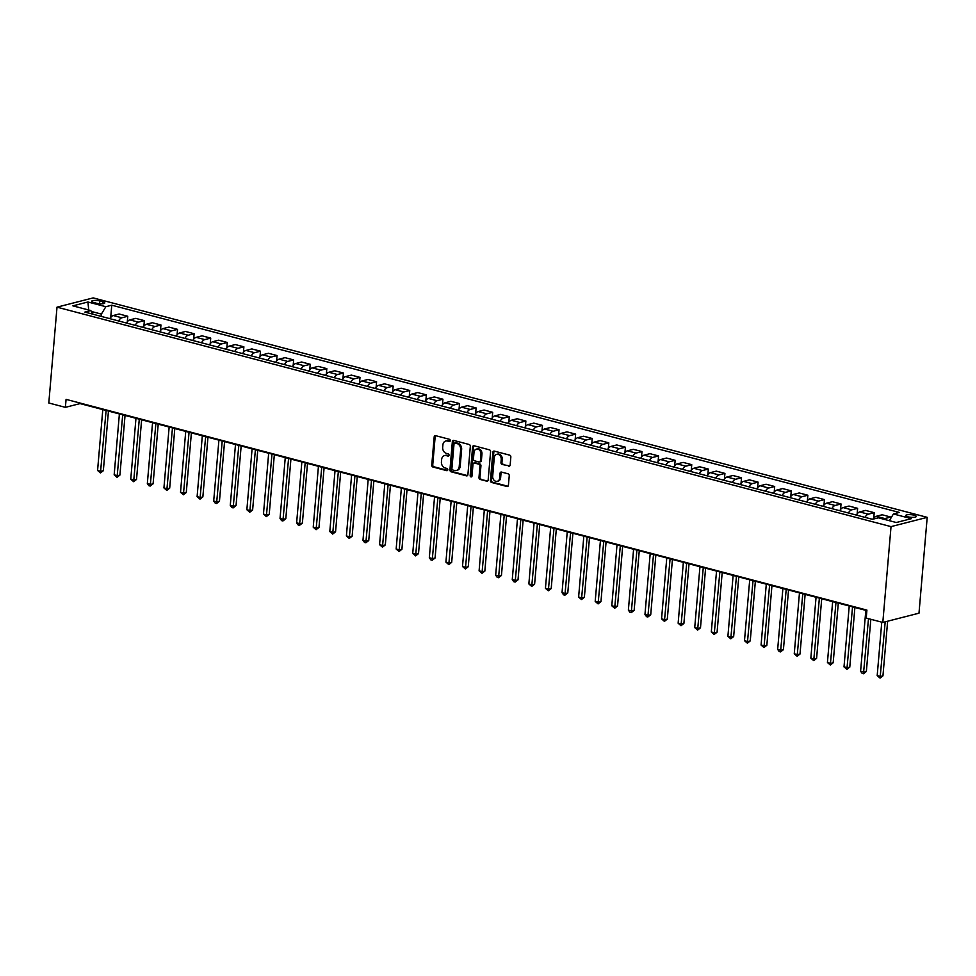 <?xml version="1.0" encoding="UTF-8"?>
<svg xmlns="http://www.w3.org/2000/svg" width="976" height="976" viewBox="0 0 976 976"><rect width="100%" height="100%" fill="white"/><g stroke="black" fill="none" stroke-linecap="round" stroke-linejoin="round"><path stroke-width="1.46" d="M450.278 440.64A1.135 0.903 -104.4 0 0 449.46 439.31L435.613 435.662A1.623 1.281 -104.4 0 0 434.186 436.894L431.758 465.113A1.623 1.281 -104.4 0 0 432.929 467.016L446.776 470.664A1.135 0.903 -104.4 0 0 446.959 468.468L445.166 467.992A5.197 4.111 -104.4 0 1 441.433 461.88L441.628 459.525A5.197 4.111 -104.4 0 1 444.507 455.597A5.197 4.111 -104.4 0 1 446.227 455.609L448.021 456.085A1.135 0.903 -104.4 0 0 448.204 453.889L446.422 453.413A5.197 4.111 -104.4 0 1 442.677 447.301L442.884 444.946A5.197 4.111 -104.4 0 1 445.764 441.018A5.197 4.111 -104.4 0 1 447.484 441.03L449.265 441.506A1.135 0.903 -104.4 0 0 450.278 440.64M914.146 515.194A5.295 1.305 4.9 0 0 908.68 514.633A5.295 1.305 4.9 0 0 905.74 515.535A5.295 1.305 4.9 0 0 907.887 516.792A5.295 1.305 4.9 0 0 913.341 517.353A5.295 1.305 4.9 0 0 916.281 516.438A5.295 1.305 4.9 0 0 914.146 515.194M508.716 466.199A1.623 1.281 -104.4 0 0 510.155 464.979L510.838 457.061A1.623 1.281 -104.4 0 0 509.667 455.145L494.295 451.107A1.623 1.281 -104.4 0 0 492.856 452.327L490.44 480.546A1.623 1.281 -104.4 0 0 491.611 482.461L506.983 486.499A1.623 1.281 -104.4 0 0 508.423 485.279L509.24 475.715A1.623 1.281 -104.4 0 0 508.069 473.811L501.493 472.079A1.623 1.281 -104.4 0 0 500.054 473.299L499.651 478.045A4.343 3.44 -104.4 0 1 497.235 481.327A4.343 3.44 -104.4 0 1 492.673 476.203L494.271 457.634A4.343 3.44 -104.4 0 1 496.674 454.34A4.343 3.44 -104.4 0 1 501.237 459.464L500.969 462.563A1.623 1.281 -104.4 0 0 502.14 464.466L509.704 465.955A1.623 1.281 -104.4 0 0 509.716 465.955L502.14 464.466M57.011 307.159L48.8 402.99L65.392 407.346L66.075 399.367L866.908 610.098L866.224 618.076L882.816 622.444L891.027 526.625L57.011 307.159L93.184 297.9L927.2 517.353L891.027 526.625M470.322 446.398A1.623 1.281 -104.4 0 0 469.163 444.495L453.791 440.444A1.623 1.281 -104.4 0 0 452.352 441.677L449.936 469.895A1.623 1.281 -104.4 0 0 451.107 471.798L466.467 475.849A1.623 1.281 -104.4 0 0 467.907 474.617L470.322 446.398M474.043 445.776L489.415 449.826A1.623 1.281 -104.4 0 1 490.586 451.729L488.159 479.948A1.623 1.281 -104.4 0 1 486.731 481.168L480.143 479.448A1.623 1.281 -104.4 0 1 478.984 477.532L479.96 466.089A1.623 1.281 -104.4 0 0 478.789 464.173L474.434 463.027A1.623 1.281 -104.4 0 0 472.994 464.259L471.969 476.166A1.135 0.903 -104.4 0 1 470.151 475.69L472.604 446.996A1.623 1.281 -104.4 0 1 474.043 445.776A1.623 1.281 -104.4 0 0 473.58 446.752L472.604 446.996M93.745 302.511L96.661 303.28A5.124 1.257 4.9 0 0 101.943 303.817A5.124 1.257 4.9 0 0 104.798 302.938A5.124 1.257 4.9 0 0 102.724 301.73L99.796 300.962A5.124 1.257 4.9 0 0 94.513 300.413A5.124 1.257 4.9 0 0 91.659 301.303A5.124 1.257 4.9 0 0 93.745 302.511M93.086 314.248L90.792 310.563L84.875 312.088L872.446 519.317L878.363 517.805L896.285 522.514L911.34 518.671L893.418 513.949L899.335 512.437L111.764 305.195L105.847 306.708L101.394 314.101L101.199 316.37M90.792 310.563L72.883 305.854L87.938 301.999L105.847 306.708M882.816 622.444L918.989 613.184L927.2 517.353M65.392 407.346L80.056 403.6L866.871 610.634M101.394 314.101L91.354 311.466M110.715 317.493L111.764 305.195M127.295 321.86L127.771 316.273L119.145 314.004L113.24 315.516A6.612 3.697 104.7 0 0 109.983 318.688M143.887 326.216L144.363 320.64L135.737 318.371L129.82 319.884A6.612 3.697 104.7 0 0 126.575 323.056M160.467 330.583L160.955 324.996L152.329 322.727L146.412 324.252A6.612 3.697 104.7 0 0 143.155 327.411M177.059 334.951L177.534 329.363L168.909 327.094L163.004 328.607A6.612 3.697 104.7 0 0 159.747 331.779M193.651 339.319L194.126 333.731L185.501 331.462L179.584 332.975A6.612 3.697 104.7 0 0 176.327 336.147M210.23 343.674L210.718 338.099L202.093 335.829L196.176 337.342A6.612 3.697 104.7 0 0 192.919 340.514M226.822 348.042L227.298 342.466L218.673 340.185L212.756 341.71A6.612 3.697 104.7 0 0 209.511 344.882M243.414 352.409L243.89 346.822L235.265 344.552L229.348 346.065A6.612 3.697 104.7 0 0 226.09 349.237M259.994 356.777L260.47 351.189L251.845 348.92L245.94 350.433A6.612 3.697 104.7 0 0 242.682 353.605M276.586 361.144L277.062 355.557L268.437 353.288L262.52 354.8A6.612 3.697 104.7 0 0 259.274 357.972M293.166 365.5L293.654 359.924L285.029 357.655L279.112 359.168A6.612 3.697 104.7 0 0 275.854 362.34M309.758 369.867L310.234 364.28L301.608 362.011L295.704 363.523A6.612 3.697 104.7 0 0 292.446 366.695M326.35 374.235L326.826 368.647L318.2 366.378L312.283 367.891A6.612 3.697 104.7 0 0 309.026 371.063M342.93 378.603L343.418 373.015L334.792 370.746L328.875 372.259A6.612 3.697 104.7 0 0 325.618 375.431M359.522 382.958L359.998 377.383L351.372 375.113L345.455 376.626A6.612 3.697 104.7 0 0 342.21 379.798M376.114 387.326L376.59 381.738L367.964 379.469L362.047 380.982A6.612 3.697 104.7 0 0 358.79 384.154M392.694 391.693L393.169 386.106L384.544 383.836L378.639 385.349A6.612 3.697 104.7 0 0 375.382 388.521M409.286 396.061L409.761 390.473L401.136 388.204L395.219 389.717A6.612 3.697 104.7 0 0 391.974 392.889M425.865 400.416L426.353 394.841L417.728 392.572L411.811 394.084A6.612 3.697 104.7 0 0 408.554 397.256M442.457 404.784L442.933 399.196L434.308 396.927L428.403 398.452A6.612 3.697 104.7 0 0 425.146 401.612M459.049 409.151L459.525 403.564L450.9 401.295L444.983 402.807A6.612 3.697 104.7 0 0 441.725 405.979M475.629 413.519L476.117 407.931L467.492 405.662L461.575 407.175A6.612 3.697 104.7 0 0 458.317 410.347M492.221 417.874L492.697 412.299L484.072 410.03L478.155 411.543A6.612 3.697 104.7 0 0 474.909 414.715M508.813 422.242L509.289 416.667L500.664 414.385L494.747 415.91A6.612 3.697 104.7 0 0 491.489 419.082M525.393 426.61L525.869 421.022L517.243 418.753L511.339 420.266A6.612 3.697 104.7 0 0 508.081 423.438M541.985 430.977L542.461 425.39L533.835 423.12L527.918 424.633A6.612 3.697 104.7 0 0 524.673 427.805M558.565 435.345L559.053 429.757L550.427 427.488L544.51 429.001A6.612 3.697 104.7 0 0 541.253 432.173M575.157 439.7L575.633 434.125L567.007 431.856L561.102 433.368A6.612 3.697 104.7 0 0 557.845 436.54M591.749 444.068L592.225 438.48L583.599 436.211L577.682 437.724A6.612 3.697 104.7 0 0 574.425 440.896M608.329 448.435L608.817 442.848L600.191 440.579L594.274 442.091A6.612 3.697 104.7 0 0 591.017 445.263M624.921 452.803L625.396 447.215L616.771 444.946L610.854 446.459A6.612 3.697 104.7 0 0 607.609 449.631M641.513 457.158L641.988 451.583L633.363 449.314L627.446 450.827A6.612 3.697 104.7 0 0 624.189 453.999M658.092 461.526L658.568 455.938L649.943 453.669L644.038 455.182A6.612 3.697 104.7 0 0 640.781 458.354M674.684 465.894L675.16 460.306L666.535 458.037L660.618 459.55A6.612 3.697 104.7 0 0 657.36 462.722M691.264 470.261L691.752 464.674L683.127 462.404L677.21 463.917A6.612 3.697 104.7 0 0 673.952 467.089M707.856 474.617L708.332 469.041L699.707 466.772L693.802 468.285A6.612 3.697 104.7 0 0 690.544 471.457M724.448 478.984L724.924 473.397L716.299 471.127L710.382 472.652A6.612 3.697 104.7 0 0 707.124 475.812M741.028 483.352L741.516 477.764L732.891 475.495L726.974 477.008A6.612 3.697 104.7 0 0 723.716 480.18M757.62 487.719L758.096 482.132L749.47 479.863L743.553 481.375A6.612 3.697 104.7 0 0 740.308 484.547M774.212 492.075L774.688 486.499L766.062 484.23L760.145 485.743A6.612 3.697 104.7 0 0 756.888 488.915M790.792 496.442L791.268 490.867L782.642 488.586L776.737 490.111A6.612 3.697 104.7 0 0 773.48 493.283M807.384 500.81L807.86 495.222L799.234 492.953L793.317 494.466A6.612 3.697 104.7 0 0 790.06 497.638M823.964 505.178L824.452 499.59L815.826 497.321L809.909 498.834A6.612 3.697 104.7 0 0 806.652 502.006M840.556 509.545L841.031 503.958L832.406 501.688L826.501 503.201A6.612 3.697 104.7 0 0 823.244 506.373M857.148 513.901L857.623 508.325L848.998 506.056L843.081 507.569A6.612 3.697 104.7 0 0 839.824 510.741M873.727 518.268L874.215 512.681L865.59 510.411L859.673 511.924A6.612 3.697 104.7 0 0 856.416 515.096M890.673 518.5L890.795 517.048L882.17 514.779L876.253 516.292A6.612 3.697 104.7 0 0 873.178 519.134M127.771 316.273L121.866 317.786A6.612 3.697 104.7 0 0 118.608 320.958M144.363 320.64L138.446 322.153A6.612 3.697 104.7 0 0 135.2 325.325M160.955 324.996L155.038 326.521A6.612 3.697 104.7 0 0 151.78 329.693M177.534 329.363L171.63 330.876A6.612 3.697 104.7 0 0 168.372 334.048M194.126 333.731L188.209 335.244A6.612 3.697 104.7 0 0 184.952 338.416M210.718 338.099L204.801 339.611A6.612 3.697 104.7 0 0 201.544 342.783M227.298 342.466L221.381 343.979A6.612 3.697 104.7 0 0 218.136 347.151M243.89 346.822L237.973 348.334A6.612 3.697 104.7 0 0 234.716 351.506M260.47 351.189L254.565 352.702A6.612 3.697 104.7 0 0 251.308 355.874M277.062 355.557L271.145 357.07A6.612 3.697 104.7 0 0 267.9 360.242M293.654 359.924L287.737 361.437A6.612 3.697 104.7 0 0 284.48 364.609M310.234 364.28L304.329 365.793A6.612 3.697 104.7 0 0 301.072 368.965M326.826 368.647L320.909 370.16A6.612 3.697 104.7 0 0 317.651 373.332M343.418 373.015L337.501 374.528A6.612 3.697 104.7 0 0 334.243 377.7M359.998 377.383L354.081 378.895A6.612 3.697 104.7 0 0 350.835 382.067M376.59 381.738L370.673 383.263A6.612 3.697 104.7 0 0 367.415 386.423M393.169 386.106L387.265 387.618A6.612 3.697 104.7 0 0 384.007 390.79M409.761 390.473L403.844 391.986A6.612 3.697 104.7 0 0 400.599 395.158M426.353 394.841L420.436 396.354A6.612 3.697 104.7 0 0 417.179 399.526M442.933 399.196L437.028 400.721A6.612 3.697 104.7 0 0 433.771 403.893M459.525 403.564L453.608 405.077A6.612 3.697 104.7 0 0 450.351 408.249M476.117 407.931L470.2 409.444A6.612 3.697 104.7 0 0 466.943 412.616M492.697 412.299L486.78 413.812A6.612 3.697 104.7 0 0 483.535 416.984M509.289 416.667L503.372 418.179A6.612 3.697 104.7 0 0 500.115 421.351M525.869 421.022L519.964 422.535A6.612 3.697 104.7 0 0 516.707 425.707M542.461 425.39L536.544 426.902A6.612 3.697 104.7 0 0 533.299 430.074M559.053 429.757L553.136 431.27A6.612 3.697 104.7 0 0 549.878 434.442M575.633 434.125L569.728 435.638A6.612 3.697 104.7 0 0 566.47 438.81M592.225 438.48L586.308 439.993A6.612 3.697 104.7 0 0 583.05 443.165M608.817 442.848L602.9 444.361A6.612 3.697 104.7 0 0 599.642 447.533M625.396 447.215L619.479 448.728A6.612 3.697 104.7 0 0 616.234 451.9M641.988 451.583L636.071 453.096A6.612 3.697 104.7 0 0 632.814 456.268M658.568 455.938L652.663 457.463A6.612 3.697 104.7 0 0 649.406 460.623M675.16 460.306L669.243 461.819A6.612 3.697 104.7 0 0 665.998 464.991M691.752 464.674L685.835 466.186A6.612 3.697 104.7 0 0 682.578 469.358M708.332 469.041L702.427 470.554A6.612 3.697 104.7 0 0 699.17 473.726M724.924 473.397L719.007 474.922A6.612 3.697 104.7 0 0 715.75 478.081M741.516 477.764L735.599 479.277A6.612 3.697 104.7 0 0 732.342 482.449M758.096 482.132L752.179 483.645A6.612 3.697 104.7 0 0 748.934 486.817M774.688 486.499L768.771 488.012A6.612 3.697 104.7 0 0 765.513 491.184M791.268 490.867L785.363 492.38A6.612 3.697 104.7 0 0 782.105 495.552M807.86 495.222L801.943 496.735A6.612 3.697 104.7 0 0 798.685 499.907M824.452 499.59L818.535 501.103A6.612 3.697 104.7 0 0 815.277 504.275M841.031 503.958L835.127 505.47A6.612 3.697 104.7 0 0 831.869 508.642M857.623 508.325L851.706 509.838A6.612 3.697 104.7 0 0 848.449 513.01M874.215 512.681L868.298 514.193A6.612 3.697 104.7 0 0 865.041 517.365M890.795 517.048L884.878 518.561A6.612 3.697 104.7 0 0 883.634 519.195M889.356 520.696L893.418 513.949M88.706 310.014L87.938 301.999M450.07 441.201L448.46 440.786A5.197 4.111 -104.4 0 0 446.74 440.762L445.764 441.018M444.507 455.597L445.483 455.341A5.197 4.111 -104.4 0 1 447.203 455.365L448.826 455.78M435.601 435.662A1.623 1.281 -104.4 0 0 435.162 436.638L432.746 464.857A1.623 1.281 -104.4 0 0 433.905 466.772L447.581 470.359M453.779 440.444A1.623 1.281 -104.4 0 0 453.328 441.42L450.912 469.639A1.623 1.281 -104.4 0 0 452.083 471.554L467.443 475.593A1.623 1.281 -104.4 0 0 467.467 475.593L466.467 475.849M455.036 443.019A1.135 0.903 -104.4 0 0 454.023 443.873L451.9 468.651A1.135 0.903 -104.4 0 0 452.718 469.981L454.609 470.481A5.197 4.111 -104.4 0 0 456.329 470.493A5.197 4.111 -104.4 0 0 459.208 466.565L460.66 449.631A5.197 4.111 -104.4 0 0 456.927 443.519L455.036 443.019L456.012 442.762A1.135 0.903 -104.4 0 0 455.304 442.945M456.329 470.493L457.305 470.249A5.197 4.111 -104.4 0 0 460.184 466.308L459.208 466.565M456.012 442.762L457.903 443.263A5.197 4.111 -104.4 0 1 461.636 449.375L460.184 466.308M486.731 481.168L487.707 480.924A1.623 1.281 -104.4 0 0 487.719 480.924L480.143 479.448M473.897 463.027L474.873 462.77A1.623 1.281 -104.4 0 1 475.41 462.783L479.765 463.929A1.623 1.281 -104.4 0 1 480.936 465.833L479.96 477.288A1.623 1.281 -104.4 0 0 481.119 479.192M473.58 446.752L471.127 475.434A1.135 0.903 -104.4 0 0 471.786 476.715M480.973 454.218A4.343 3.44 -104.4 0 0 476.422 449.094A4.343 3.44 -104.4 0 0 474.007 452.376L473.445 458.927A1.623 1.281 -104.4 0 0 474.617 460.831L478.984 461.99A1.623 1.281 -104.4 0 0 480.412 460.757L480.973 454.218L481.961 453.962A4.343 3.44 -104.4 0 0 477.398 448.838L476.422 449.094M479.521 461.99L480.497 461.733A1.623 1.281 -104.4 0 0 481.4 460.513L480.412 460.757M481.961 453.962L481.4 460.513M496.674 454.34L497.65 454.096A4.343 3.44 -104.4 0 1 502.213 459.22L501.957 462.307A1.623 1.281 -104.4 0 0 503.116 464.222M497.235 481.327L498.224 481.083A4.343 3.44 -104.4 0 0 500.627 477.789L499.651 478.045M501.469 472.067A1.623 1.281 -104.4 0 0 501.03 473.055L500.627 477.789M494.283 451.107A1.623 1.281 -104.4 0 0 493.844 452.083L491.416 480.302A1.623 1.281 -104.4 0 0 492.587 482.205L507.959 486.255A1.623 1.281 -104.4 0 0 507.971 486.255L506.983 486.499M110.166 318.347L108.897 318.396M102.797 409.578L97.576 470.456L100.894 471.335L103.346 470.7L108.458 411.067M103.346 470.7L100.455 472.957L106.116 410.457M100.455 472.957L97.576 470.456M126.758 322.702L125.477 322.763M119.389 413.946L114.168 474.824L117.486 475.69L119.926 475.068L125.038 415.434M119.926 475.068L117.047 477.325L122.708 414.824M117.047 477.325L114.168 474.824M143.338 327.07L142.069 327.131M135.969 418.314L130.76 479.192L134.078 480.058L136.518 479.436L141.63 419.802M136.518 479.436L133.639 481.693L139.287 419.18M133.639 481.693L130.76 479.192M159.93 331.437L158.661 331.498M152.561 422.681L147.339 483.547L150.658 484.425L153.11 483.803L158.222 424.17M153.11 483.803L150.219 486.048L155.879 423.547M150.219 486.048L148.889 485.706L147.339 483.547M176.522 335.805L175.241 335.866M169.153 427.037L163.931 487.915L167.25 488.793L169.69 488.159L174.802 428.525M169.69 488.159L166.811 490.416L172.471 427.915M166.811 490.416L163.931 487.915M193.102 340.173L191.833 340.221M185.733 431.404L180.523 492.282L183.83 493.161L186.282 492.526L191.394 432.893M186.282 492.526L183.39 494.783L189.051 432.283M183.39 494.783L180.523 492.282M209.694 344.528L208.425 344.589M202.325 435.772L197.103 496.65L200.422 497.516L202.862 496.894L207.973 437.26M202.862 496.894L199.982 499.151L205.643 436.65M199.982 499.151L197.103 496.65M226.273 348.896L225.005 348.957M218.917 440.139L213.695 501.017L217.014 501.884L219.454 501.261L224.565 441.628M219.454 501.261L216.574 503.506L222.223 441.006M216.574 503.506L215.245 503.165L213.695 501.017M242.865 353.263L241.597 353.324M235.497 444.507L230.275 505.373L233.593 506.251L236.046 505.629L241.157 445.983M236.046 505.629L233.154 507.874L238.815 445.373M233.154 507.874L231.824 507.532L230.275 505.373M259.457 357.631L258.176 357.68M252.089 448.862L246.867 509.74L250.185 510.619L252.625 509.984L257.737 450.351M252.625 509.984L249.746 512.241L255.407 449.741M249.746 512.241L246.867 509.74M276.037 361.986L274.768 362.047M268.668 453.23L263.459 514.108L266.777 514.974L269.217 514.352L274.329 454.718M269.217 514.352L266.338 516.609L271.987 454.108M266.338 516.609L263.459 514.108M292.629 366.354L291.36 366.415M285.26 457.598L280.039 518.476L283.357 519.342L285.809 518.72L290.921 459.086M285.809 518.72L282.918 520.964L288.579 458.464M282.918 520.964L281.588 520.623L280.039 518.476M309.221 370.721L307.94 370.782M301.852 461.965L296.631 522.831L299.949 523.709L302.389 523.087L307.501 463.454M302.389 523.087L299.51 525.332L305.171 462.831M299.51 525.332L298.18 524.99L296.631 522.831M325.801 375.089L324.532 375.138M318.432 466.321L313.223 527.199L316.529 528.077L318.981 527.443L324.093 467.809M318.981 527.443L316.09 529.7L321.751 467.199M316.09 529.7L313.223 527.199M342.393 379.444L341.124 379.505M335.024 470.688L329.803 531.566L333.121 532.432L335.561 531.81L340.673 472.177M335.561 531.81L332.682 534.067L338.343 471.567M332.682 534.067L329.803 531.566M358.973 383.812L357.704 383.873M351.616 475.056L346.395 535.934L349.713 536.8L352.153 536.178L357.265 476.544M352.153 536.178L349.274 538.435L354.922 475.922M349.274 538.435L346.395 535.934M375.565 388.18L374.296 388.241M368.196 479.423L362.974 540.289L366.293 541.168L368.745 540.545L373.857 480.912M368.745 540.545L365.854 542.79L371.514 480.29M365.854 542.79L364.524 542.449L362.974 540.289M392.157 392.547L390.876 392.596M384.788 483.779L379.566 544.657L382.885 545.535L385.325 544.901L390.437 485.267M385.325 544.901L382.446 547.158L388.106 484.657M382.446 547.158L379.566 544.657M408.737 396.903L407.468 396.964M401.368 488.146L396.158 549.024L399.477 549.891L401.917 549.268L407.029 489.635M401.917 549.268L399.038 551.525L404.686 489.025M399.038 551.525L396.158 549.024M425.329 401.27L424.06 401.331M417.96 492.514L412.738 553.392L416.057 554.258L418.509 553.636L423.621 494.002M418.509 553.636L415.617 555.893L421.278 493.38M415.617 555.893L412.738 553.392M441.921 405.638L440.64 405.699M434.552 496.882L429.33 557.747L432.649 558.626L435.089 558.004L440.2 498.37M435.089 558.004L432.209 560.248L437.87 497.748M432.209 560.248L430.88 559.907L429.33 557.747M458.5 410.005L457.232 410.066M451.132 501.237L445.922 562.115L449.228 562.993L451.681 562.359L456.792 502.725M451.681 562.359L448.789 564.616L454.45 502.115M448.789 564.616L445.922 562.115M475.092 414.361L473.824 414.422M467.724 505.605L462.502 566.483L465.82 567.361L468.26 566.727L473.372 507.093M468.26 566.727L465.381 568.984L471.042 506.483M465.381 568.984L462.502 566.483M491.672 418.728L490.403 418.789M484.316 509.972L479.094 570.85L482.412 571.716L484.852 571.094L489.964 511.461M484.852 571.094L481.973 573.351L487.622 510.851M481.973 573.351L479.094 570.85M508.264 423.096L506.995 423.157M500.895 514.34L495.674 575.218L498.992 576.084L501.444 575.462L506.556 515.828M501.444 575.462L498.553 577.707L504.214 515.206M498.553 577.707L497.223 577.365L495.674 575.218M524.856 427.464L523.575 427.525M517.487 518.695L512.266 579.573L515.584 580.452L518.024 579.829L523.136 520.184M518.024 579.829L515.145 582.074L520.806 519.574M515.145 582.074L513.815 581.733L512.266 579.573M541.436 431.831L540.167 431.88M534.067 523.063L528.858 583.941L532.176 584.819L534.616 584.185L539.728 524.551M534.616 584.185L531.725 586.442L537.386 523.941M531.725 586.442L528.858 583.941M558.028 436.187L556.759 436.248M550.659 527.43L545.438 588.308L548.756 589.175L551.208 588.552L556.32 528.919M551.208 588.552L548.317 590.809L553.978 528.309M548.317 590.809L545.438 588.308M574.62 440.554L573.339 440.615M567.251 531.798L562.03 592.676L565.348 593.542L567.788 592.92L572.9 533.286M567.788 592.92L564.909 595.165L570.57 532.664M564.909 595.165L563.579 594.823L562.03 592.676M591.2 444.922L589.931 444.983M583.831 536.166L578.622 597.031L581.928 597.91L584.38 597.288L589.492 537.654M584.38 597.288L581.489 599.532L587.149 537.032M581.489 599.532L578.622 597.031M607.792 449.289L606.523 449.338M600.423 540.521L595.201 601.399L598.52 602.277L600.96 601.643L606.072 542.009M600.96 601.643L598.081 603.9L603.741 541.399M598.081 603.9L595.201 601.399M624.372 453.645L623.103 453.706M617.015 544.889L611.793 605.767L615.112 606.633L617.552 606.011L622.664 546.377M617.552 606.011L614.673 608.268L620.321 545.767M614.673 608.268L611.793 605.767M640.964 458.012L639.695 458.073M633.595 549.256L628.373 610.134L631.692 611L634.144 610.378L639.256 550.745M634.144 610.378L631.252 612.623L636.913 550.122M631.252 612.623L629.923 612.281L628.373 610.134M657.556 462.38L656.275 462.441M650.187 553.624L644.965 614.49L648.284 615.368L650.724 614.746L655.835 555.112M650.724 614.746L647.844 616.991L653.505 554.49M647.844 616.991L646.515 616.649L644.965 614.49M674.135 466.748L672.867 466.796M666.767 557.979L661.557 618.857L664.876 619.736L667.316 619.101L672.427 559.468M667.316 619.101L664.424 621.358L670.085 558.858M664.424 621.358L661.557 618.857M690.727 471.103L689.459 471.164M683.359 562.347L678.137 623.225L681.455 624.091L683.895 623.469L689.019 563.835M683.895 623.469L681.016 625.726L686.677 563.225M681.016 625.726L678.137 623.225M707.319 475.471L706.038 475.532M699.951 566.714L694.729 627.592L698.047 628.459L700.487 627.836L705.599 568.203M700.487 627.836L697.608 630.093L703.269 567.581M697.608 630.093L694.729 627.592M723.899 479.838L722.63 479.899M716.53 571.082L711.309 631.948L714.627 632.826L717.079 632.204L722.191 572.57M717.079 632.204L714.188 634.449L719.849 571.948M714.188 634.449L711.309 631.948M740.491 484.206L739.222 484.267M733.122 575.437L727.901 636.315L731.219 637.194L733.659 636.559L738.771 576.926M733.659 636.559L730.78 638.816L736.441 576.316M730.78 638.816L727.901 636.315M757.071 488.561L755.802 488.622M749.714 579.805L744.493 640.683L747.811 641.561L750.251 640.927L755.363 581.293M750.251 640.927L747.372 643.184L753.021 580.683M747.372 643.184L744.493 640.683M773.663 492.929L772.394 492.99M766.294 584.173L761.073 645.051L764.391 645.917L766.843 645.295L771.955 585.661M766.843 645.295L763.952 647.552L769.613 585.051M763.952 647.552L761.073 645.051M790.255 497.296L788.974 497.357M782.886 588.54L777.665 649.406L780.983 650.284L783.423 649.662L788.535 590.029M783.423 649.662L780.544 651.907L786.205 589.406M780.544 651.907L779.214 651.565L777.665 649.406M806.835 501.664L805.566 501.725M799.466 592.896L794.257 653.774L797.575 654.652L800.015 654.03L805.127 594.384M800.015 654.03L797.124 656.275L802.784 593.774M797.124 656.275L794.257 653.774M823.427 506.032L822.158 506.08M816.058 597.263L810.836 658.141L814.155 659.02L816.595 658.385L821.719 598.752M816.595 658.385L813.716 660.642L819.376 598.142M813.716 660.642L810.836 658.141M840.019 510.387L838.738 510.448M832.65 601.631L827.428 662.509L830.747 663.375L833.187 662.753L838.299 603.119M833.187 662.753L830.308 665.01L835.968 602.509M830.308 665.01L827.428 662.509M856.599 514.755L855.33 514.816M849.23 605.998L844.008 666.876L847.327 667.743L849.779 667.12L854.891 607.487M849.779 667.12L846.887 669.365L852.548 606.865M846.887 669.365L844.008 666.876M873.191 519.122L871.91 519.183M865.822 610.366L860.6 671.232L863.919 672.11L866.359 671.488L870.836 619.296M866.359 671.488L863.479 673.733L868.494 618.674M863.479 673.733L862.15 673.391L860.6 671.232M881.767 622.176L877.192 675.599L880.511 676.478L882.951 675.843L887.635 621.212M882.951 675.843L880.071 678.1L885.195 621.834M880.071 678.1L877.192 675.599M121.866 317.786L113.24 315.516M138.446 322.153L129.82 319.884M155.038 326.521L146.412 324.252M171.63 330.876L163.004 328.607M188.209 335.244L179.584 332.975M204.801 339.611L196.176 337.342M221.381 343.979L212.756 341.71M237.973 348.334L229.348 346.065M254.565 352.702L245.94 350.433M271.145 357.07L262.52 354.8M287.737 361.437L279.112 359.168M304.329 365.793L295.704 363.523M320.909 370.16L312.283 367.891M337.501 374.528L328.875 372.259M354.081 378.895L345.455 376.626M370.673 383.263L362.047 380.982M387.265 387.618L378.639 385.349M403.844 391.986L395.219 389.717M420.436 396.354L411.811 394.084M437.028 400.721L428.403 398.452M453.608 405.077L444.983 402.807M470.2 409.444L461.575 407.175M486.78 413.812L478.155 411.543M503.372 418.179L494.747 415.91M519.964 422.535L511.339 420.266M536.544 426.902L527.918 424.633M553.136 431.27L544.51 429.001M569.728 435.638L561.102 433.368M586.308 439.993L577.682 437.724M602.9 444.361L594.274 442.091M619.479 448.728L610.854 446.459M636.071 453.096L627.446 450.827M652.663 457.463L644.038 455.182M669.243 461.819L660.618 459.55M685.835 466.186L677.21 463.917M702.427 470.554L693.802 468.285M719.007 474.922L710.382 472.652M735.599 479.277L726.974 477.008M752.179 483.645L743.553 481.375M768.771 488.012L760.145 485.743M785.363 492.38L776.737 490.111M801.943 496.735L793.317 494.466M818.535 501.103L809.909 498.834M835.127 505.47L826.501 503.201M851.706 509.838L843.081 507.569M868.298 514.193L859.673 511.924M884.878 518.561L876.253 516.292M99.564 303.756L99.796 300.962M102.541 303.78L102.724 301.73M448.46 440.786L447.484 441.03M448.728 455.902L448.021 456.085M447.203 455.365L446.227 455.609M447.472 470.481L446.776 470.664M433.905 466.772L432.929 467.016M432.746 464.857L431.758 465.113M435.162 436.638L434.186 436.894M449.973 441.323L449.265 441.506M452.083 471.554L451.107 471.798M450.912 469.639L449.936 469.895M453.328 441.42L452.352 441.677M461.636 449.375L460.66 449.631M457.903 443.263L456.927 443.519M479.96 477.288L478.984 477.532M480.936 465.833L479.96 466.089M479.765 463.929L478.789 464.173M475.41 462.783L474.434 463.027M471.127 475.434L470.151 475.69M501.957 462.307L500.969 462.563M502.213 459.22L501.237 459.464M501.03 473.055L500.054 473.299M492.587 482.205L491.611 482.461M491.416 480.302L490.44 480.546M493.844 452.083L492.856 452.327M455.633 442.762L454.657 443.019"/></g></svg>
